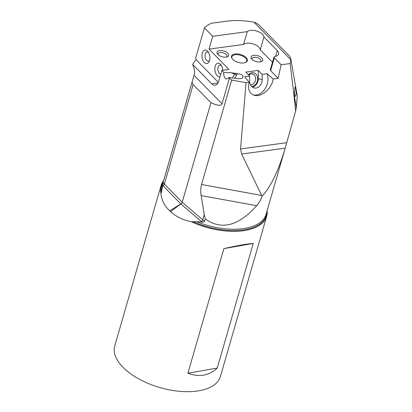 <?xml version="1.0" encoding="UTF-8"?>
<svg xmlns="http://www.w3.org/2000/svg" width="412" height="412" viewBox="0 0 412 412"><rect width="100%" height="100%" fill="white"/><g stroke="black" fill="none" stroke-linecap="round" stroke-linejoin="round"><path stroke-width="0.62" d="M232.672 77.966A4.398 2.374 112.1 0 1 234.984 74.278L231.333 72.79L223.757 72.352L221.826 70.39L228.964 69.422L209.028 49.136L212.731 36.307L204.419 27.856A59.4 29.607 -163.9 0 1 211.217 23.293L227.053 21.151A56.099 27.965 -163.9 0 1 253.962 22.181L255.651 22.665L258.566 24.566L289.76 56.305L290.748 58.556L297.263 96.089L296.362 107.486L295.656 110.988L285.181 148.15C278.388 171.073 270.674 187.1 262.032 196.225C260.95 199.542 259.163 202.699 256.676 205.686C238.424 226.111 221.29 230.504 205.289 218.86L204.609 221.203C204.651 221.774 203.842 222.083 202.179 222.13L196.478 221.63A53.9 26.868 16.1 0 0 266.08 214.343L285.506 147.043M163.245 181.903A54.415 27.125 16.1 0 0 161.494 192.332L163.121 182.506L194.655 73.094M290.748 58.556L290.867 59.74L290.136 63.546L293.545 91.516L296.362 107.486M294.987 87.509L295.255 86.793L295.466 87.076L296.135 92.139L295.96 95.126L295.162 96.429L294.58 95.435L294.405 92.952L294.987 87.509M212.731 36.307L247.288 31.636L243.585 44.465A9.018 4.496 -163.9 0 1 250.887 43.373A9.018 4.496 -163.9 0 1 258.818 47.138A9.018 4.496 -163.9 0 1 260.25 49.831L272.487 62.279M290.136 63.546L281.128 64.766L274.335 57.855A2.199 1.097 -163.9 0 1 274.006 57.005A2.199 1.097 -163.9 0 1 274.912 56.429A9.018 4.496 16.1 0 0 278.63 54.054A9.018 4.496 16.1 0 0 277.281 50.568L263.953 37.003A9.018 4.496 16.1 0 0 262.516 34.309A9.018 4.496 16.1 0 0 254.59 30.55A9.018 4.496 16.1 0 0 247.288 31.636M204.419 27.856L195.695 58.087L196.127 59.714L218.319 82.292M209.574 60.528A6.819 3.919 -97.7 0 0 208.014 51.649A6.819 3.919 -97.7 0 0 202.302 53.133A6.819 3.919 -97.7 0 0 204.053 62.243A6.819 3.919 -97.7 0 0 209.317 61.275A6.819 3.919 -97.7 0 0 209.574 60.528M222.804 70.256A6.819 3.919 -97.7 0 0 220.914 64.772A6.819 3.919 -97.7 0 0 215.203 66.26A6.819 3.919 -97.7 0 0 215.852 73.609A6.819 3.919 -97.7 0 0 220.013 76.663M194.66 73.073A53.9 26.868 -163.9 0 0 194.639 73.135L194.361 69.499L192.734 64.488A58.298 29.061 -163.9 0 1 196.127 59.714M192.734 64.488L211.727 83.816A9.018 5.181 -97.7 0 0 215.105 85.243A9.018 5.181 -97.7 0 0 218.705 81.2L221.826 70.39M194.021 75.283L222.027 103.778L229.427 78.126L228.794 77.477L227.877 78.527L226.147 79.001L225.137 78.208C223.989 76.627 223.531 74.675 223.757 72.352M241.968 78.414L243.085 76.874C243.018 75.937 242.297 75.113 240.917 74.407L237.379 73.635L234.799 78.234M237.379 73.635L236.174 73.403L234.984 74.278A4.398 2.786 53.8 0 1 236.545 75.293M242.091 78.316L239.197 78.79L228.794 77.477M252.298 87.097A7.699 6.154 -76.6 0 0 258.309 78.702L262.166 79.624A7.699 6.154 103.4 0 1 254.132 87.957A7.699 6.154 103.4 0 1 249.677 81.313L249.636 76.055L244.64 76.73L249.178 82.235L246.021 82.663L231.683 80.057L229.427 78.126M249.636 76.055L245.753 72.105L258.247 70.416L262.125 74.371L267.12 73.691L273.197 78.991L278.141 78.321L270.638 70.684A2.199 1.097 16.1 0 1 270.308 69.834L274.006 57.005M243.585 44.465L209.028 49.136M231.333 72.79L236.174 73.403M218.087 54.667A6.051 3.018 16.1 0 0 227.094 56.871A6.051 3.018 16.1 0 0 227.553 52.999A6.051 3.018 16.1 0 0 219.74 50.537A6.051 3.018 16.1 0 0 217.582 54.127A6.051 3.018 16.1 0 0 218.087 54.667M252.139 59.462A6.051 3.018 16.1 0 0 261.146 61.666A6.051 3.018 16.1 0 0 261.605 57.793A6.051 3.018 16.1 0 0 253.792 55.332A6.051 3.018 16.1 0 0 251.634 58.921A6.051 3.018 16.1 0 0 252.139 59.462M232.955 59.591A8.25 4.115 16.1 0 0 245.238 62.598A8.25 4.115 16.1 0 0 245.861 57.314A8.25 4.115 16.1 0 0 235.211 53.951A8.25 4.115 16.1 0 0 232.27 58.854A8.25 4.115 16.1 0 0 232.955 59.591M263.953 37.003L260.25 49.831M281.128 64.766L278.141 78.321M246.021 82.663L240.587 148.928L241.648 154.037L262.032 196.225M295.656 110.988L293.545 91.516M249.178 82.235C247.581 89.26 249.348 93.648 254.487 95.393C261.229 97.314 271.271 88.992 273.002 80.041L273.197 78.991M267.12 73.691A14.847 11.866 -76.6 0 1 267.965 78.841A14.847 11.866 -76.6 0 1 253.545 95.105M262.166 79.624L262.125 74.371M258.309 78.702L258.247 70.416M251.531 86.407A6.932 5.536 103.4 0 0 252.237 86.35A6.932 5.536 103.4 0 0 257.68 78.635A6.932 5.536 103.4 0 0 251.887 72.744A6.932 5.536 103.4 0 0 248.41 74.809M250.434 84.779A5.5 4.393 103.4 0 0 251.366 84.743A5.5 4.393 103.4 0 0 255.651 79.501A5.5 4.393 103.4 0 0 252.505 73.995A5.5 4.393 103.4 0 0 251.083 73.949A5.5 4.393 103.4 0 0 248.745 75.154M232.45 59.071A7.699 3.837 -163.9 0 1 231.879 56.774A7.699 3.837 -163.9 0 1 237.461 54.688A7.699 3.837 -163.9 0 1 245.3 57.85A7.699 3.837 -163.9 0 1 246.675 61.048A7.699 3.837 -163.9 0 1 244.965 62.686M221.491 65.642A4.62 2.652 -97.7 0 0 220.008 65.137A4.62 2.652 -97.7 0 0 218.164 67.207A4.62 2.652 -97.7 0 0 220.703 74.273M231.683 80.057L201.535 184.499C200.608 187.779 200.474 191.477 201.133 195.587L256.676 205.686M222.027 103.778C221.306 106.08 217.608 105.73 210.934 102.722L182.217 202.215L202.766 219.843L204.27 214.637L201.133 195.587M204.27 214.637L205.289 218.86M161.494 192.332L160.917 193.321C161.566 200.186 164.512 206.021 169.744 210.815L170.537 211.552C175.888 216.583 182.866 219.998 191.467 221.8L196.478 221.63M169.744 210.815L180.853 203.914L163.054 185.802A1.318 0.659 -163.9 0 1 162.987 185.724A2.199 1.555 141.1 0 0 164.393 184.082L193.11 84.584L192.033 82.343M193.11 84.584L210.934 102.722M163.585 180.729A54.997 27.419 16.1 0 0 161.015 185.668L114.737 345.992A54.997 27.419 16.1 0 0 124.563 368.828A54.997 27.419 16.1 0 0 180.549 391.4A54.997 27.419 16.1 0 0 220.42 376.496L266.698 216.171A54.997 27.419 -163.9 0 1 191.467 221.8M267.151 210.625A54.997 27.419 -163.9 0 1 266.698 216.171M253.226 243.446L217.263 368.045C208.941 375.754 199.156 377.48 187.908 373.221L223.87 248.621C237.224 245.598 247.004 243.873 253.226 243.446L223.87 248.621M161.015 185.668A54.997 27.419 16.1 0 0 160.917 193.321M187.908 373.221L217.263 368.045M218.149 54.724A4.62 2.302 -163.9 0 1 218.041 53.745A4.62 2.302 -163.9 0 1 221.388 52.494A4.62 2.302 -163.9 0 1 226.09 54.389A4.62 2.302 -163.9 0 1 226.914 56.305A4.62 2.302 -163.9 0 1 226.301 57.077M252.201 59.519A4.62 2.302 -163.9 0 1 252.093 58.54A4.62 2.302 -163.9 0 1 255.44 57.289A4.62 2.302 -163.9 0 1 260.142 59.184A4.62 2.302 -163.9 0 1 260.966 61.1A4.62 2.302 -163.9 0 1 260.353 61.872M209.641 60.286A4.62 2.652 82.3 0 1 208.343 61.167A4.62 2.652 82.3 0 1 205.639 58.931A4.62 2.652 82.3 0 1 205.264 54.08A4.62 2.652 82.3 0 1 207.107 52.01A4.62 2.652 82.3 0 1 208.59 52.515M194.665 73.053L162.508 184.447A53.9 26.868 16.1 0 0 162.029 189.52M290.867 59.74L253.962 22.181M211.727 83.816L217.984 82.972M277.281 50.568L275.628 56.289M274.335 57.855L270.638 70.684M240.587 148.928L286.747 142.686M241.648 154.037L285.181 148.15M261.677 195.437L201.535 184.499M204.275 214.673L202.781 219.853L204.609 221.203M201.149 222.042L201.571 221.682A1.318 0.659 -163.9 0 1 201.478 221.61A2.199 1.288 130.6 0 0 202.766 219.843L202.781 219.853A2.199 1.133 -53.7 0 1 201.571 221.682L202.179 222.13M210.923 102.712L182.202 202.204A2.199 1.427 -44.5 0 1 180.853 203.914A1.318 0.659 16.1 0 0 180.935 203.986L201.478 221.61L200.912 222.027M162.323 186.255L163.054 185.802A2.199 1.427 -44.5 0 0 164.403 184.092L182.217 202.215A2.199 1.288 130.6 0 1 180.935 203.986L170.537 211.552M192.811 221.527A54.415 27.125 16.1 0 0 266.811 211.799M162.503 185.122L162.987 185.724L162.354 186.064M193.125 84.599L164.403 184.092L163.121 182.506"/></g></svg>
